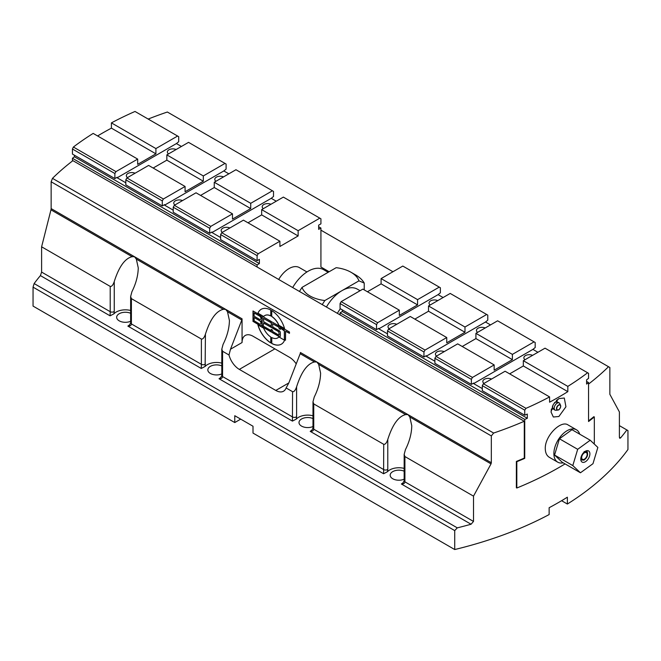 <?xml version="1.0" encoding="UTF-8"?>
<svg xmlns="http://www.w3.org/2000/svg" width="661" height="661" viewBox="0 0 661 661"><rect width="100%" height="100%" fill="white"/><g stroke="black" fill="none" stroke-linecap="round" stroke-linejoin="round"><path stroke-width="0.99" d="M582.324 454.272L582.82 453.71A4.511 2.603 120 0 0 581.226 457.825L581.159 456.784M584.134 451.562L586.01 451.868A4.511 2.603 120 0 0 582.82 453.71L583.514 452.727M587.323 451.843L587.612 454.14A4.511 2.603 120 0 0 586.01 451.868L587.323 451.843L585.836 450.984M587.612 454.14L587.323 456.098L586.01 458.247A4.511 2.603 120 0 0 587.612 454.14M586.01 458.247L584.134 460.073L582.82 460.089A4.511 2.603 120 0 0 586.01 458.247M582.82 460.089L580.945 459.783L581.226 457.825A4.511 2.603 120 0 0 582.82 460.089M581.68 457.561A3.867 2.231 -60 0 1 585.786 452.455A3.867 2.231 -60 0 1 585.786 457.924A3.867 2.231 -60 0 1 581.68 457.561M322.229 304.605L324.84 300.54A29.01 16.748 180 0 1 302.044 287.378L299.441 291.443M358.956 280.842L364.228 283.065A35.454 20.474 0 0 0 355.577 274.902L351.016 272.274A29.01 16.748 180 0 1 358.956 280.842L324.84 300.54M302.044 287.378L336.16 267.688A29.01 16.748 180 0 1 351.016 272.274M220.634 234.581L221.732 232.689L258.203 253.741L257.104 255.633L220.634 234.581L220.634 239.637L257.104 260.69L259.385 259.376L259.385 263.582L257.104 264.904L72.446 158.285L72.446 161.011M72.446 158.285A322.345 186.105 180 0 1 74.412 156.789L74.412 155.211M72.446 149.022L72.446 154.079L114.874 178.577L114.874 173.521L72.446 149.022L73.388 147.039L115.972 171.629L114.874 173.521M115.972 171.629L137.67 159.094L93.176 133.406A322.345 186.105 0 0 0 73.388 147.039M97.597 135.959A322.345 186.105 180 0 1 111.412 128.143L111.412 122.88A322.345 186.105 0 0 1 135.018 111.461L178.693 136.67L178.693 141.727L176.421 143.569L117.154 177.784L125.813 182.783M318.652 226.74L320.924 228.053L318.652 229.367L318.652 225.161L320.924 223.839L320.924 218.791L283.362 197.102L261.665 209.628L261.665 214.891L247.991 222.79M258.203 253.741L279.9 241.215L279.9 246.479L298.136 235.952L298.136 230.689L319.833 218.155M257.104 260.69L257.104 255.633M565.064 463.898A322.345 186.105 180 0 1 516.819 488.016L516.365 487.752L516.365 461.436A322.345 186.105 0 0 0 524.28 458.106L524.28 421.255L257.104 267.003L257.104 264.904M327.765 270.952L327.765 272.068M320.924 228.053L320.924 267.011L329.128 271.745M306.944 271.96L299.334 267.565A20.631 11.915 120 0 0 294.657 266.639A20.631 11.915 120 0 0 278.702 279.471M125.813 179.833L126.912 177.941L163.383 198.994L162.284 200.894L125.813 179.833L125.813 184.89L162.284 205.943L164.564 204.629L164.564 205.158L223.831 170.943L226.103 169.1L226.103 164.044L188.542 142.355L166.845 154.889L166.845 160.152L153.17 168.043M173.223 207.207L174.322 205.315L210.793 226.368L209.694 228.268L173.223 207.207L173.223 212.264L209.694 233.316L211.974 232.003L211.974 232.532L271.241 198.317L273.514 196.474L273.514 191.417L235.952 169.728L214.255 182.254L214.255 187.526L200.58 195.416M163.383 198.994L185.08 186.468L148.609 165.415L126.912 177.941M279.9 241.215L243.43 220.154L221.732 232.689M209.694 233.316L209.694 228.268M214.255 182.254L250.726 203.315L250.726 208.579L232.49 219.105L232.49 213.842L196.02 192.789L174.322 205.315M215.932 181.288A5.404 3.115 180 0 1 214.784 179.362A5.404 3.115 180 0 1 217.816 176.561A5.404 3.115 180 0 1 223.517 176.908M168.522 153.914A5.404 3.115 180 0 1 167.373 151.989A5.404 3.115 180 0 1 170.406 149.188A5.404 3.115 180 0 1 176.107 149.543M127.499 177.602A5.404 3.115 180 0 1 126.342 175.677A5.404 3.115 180 0 1 129.382 172.876A5.404 3.115 180 0 1 135.075 173.223M174.909 204.976A5.404 3.115 180 0 1 173.752 203.051A5.404 3.115 180 0 1 176.793 200.25A5.404 3.115 180 0 1 182.486 200.597M222.319 232.35A5.404 3.115 180 0 1 221.162 230.425A5.404 3.115 180 0 1 224.203 227.615A5.404 3.115 180 0 1 229.896 227.971M263.342 208.661A5.404 3.115 180 0 1 262.194 206.736A5.404 3.115 180 0 1 265.226 203.935A5.404 3.115 180 0 1 270.927 204.282M298.136 235.952L261.665 214.891M298.136 230.689L261.665 209.628M111.412 122.88L155.905 148.568L155.905 153.831L111.412 128.143M166.845 154.889L203.315 175.942L203.315 181.205L166.845 160.152M250.726 208.579L214.255 187.526M155.905 153.831L137.67 164.358L137.67 159.094M203.315 181.205L185.08 191.731L185.08 186.468M250.726 203.315L272.423 190.789M210.793 226.368L232.49 213.842M203.315 175.942L225.013 163.416M162.284 205.943L162.284 200.894M155.905 148.568L177.602 136.042M114.874 178.577L117.154 177.255L117.154 177.784M276.248 201.208L271.241 198.317M181.428 146.461L176.421 143.569M228.838 173.835L223.831 170.943M164.564 205.158L173.223 210.157M259.385 263.582L74.412 156.789M211.974 232.532L220.634 237.53M257.104 267.003L72.9 160.656A322.345 186.105 180 0 0 52.483 178.346L51.145 181.783L491.33 435.921L491.33 462.733L407.994 414.621L409.853 417.025L411.77 425.791C411.613 433.55 409.498 441.507 405.433 449.654L404.16 454.429L404.16 480.778A2.578 1.487 0 0 0 404.912 481.836L404.912 456.544L404.16 454.429M320.924 230.16L392.956 271.745M524.28 458.106L524.735 458.37L524.735 419.413L340.076 312.802L340.076 314.909M516.365 461.436L516.819 461.692A322.345 186.105 0 0 0 524.735 458.37M516.819 488.016L516.819 461.692M588.554 420.908A322.345 186.105 0 0 0 593.867 416.686L594.322 416.951L594.322 443.275A322.345 186.105 180 0 1 593.851 443.655M586.588 381.43L588.554 382.57L588.554 421.52A322.345 186.105 0 0 0 594.322 416.951M525.982 408.341L524.735 410.151L482.307 385.652L483.398 383.76L525.982 408.341A322.345 186.105 0 0 0 549.588 396.914L549.588 402.185A322.345 186.105 180 0 0 567.824 391.651L567.824 386.388A322.345 186.105 0 0 0 587.612 372.763L545.028 348.173L523.33 360.699L567.824 386.388M482.307 385.652L482.307 390.709L524.735 415.207L524.735 410.151M524.735 415.207A322.345 186.105 0 0 0 527.321 414.067L527.321 418.281A322.345 186.105 180 0 1 524.735 419.413M588.554 382.57A322.345 186.105 180 0 1 586.588 384.066L586.588 379.852A322.345 186.105 0 0 0 588.554 378.356L588.554 373.3L587.612 372.763M558.892 398.6L564.304 398.021L565.94 406.779L558.892 416.496L553.34 417.008L551.01 411.952L553.34 404.35L558.892 398.6M579.722 434.178A18.698 10.791 120 0 0 576.442 429.782L568.047 424.94C560.958 419.859 544.763 435.971 545.284 448.654C545.358 452.81 546.713 455.693 549.349 457.321L557.744 462.171A18.698 10.791 120 0 0 563.189 462.816M340.076 303.539L341.167 301.639L377.638 322.7L376.539 324.592L340.076 303.539L340.076 308.588L376.539 329.649L376.539 324.592M367.425 291.749L381.1 283.85L381.1 278.587L417.57 299.64L417.57 304.903L399.335 315.437L399.335 310.166L362.864 289.113L341.167 301.639M443.101 297.533L438.086 294.641L440.366 292.798L440.366 287.742L402.797 266.061L381.1 278.587M340.076 312.802L342.348 311.488L342.348 309.91M472.458 377.439L471.359 379.34L434.897 358.279L435.987 356.386L472.458 377.439L494.155 364.913L494.155 370.177L512.391 359.65L512.391 354.387L534.088 341.861L497.617 320.8L475.92 333.334L512.391 354.387M425.048 350.066L423.949 351.966L387.486 330.913L388.577 329.013L425.048 350.066L446.745 337.54L446.745 342.803L464.98 332.276L464.98 327.013L486.678 314.487L450.207 293.434L428.51 305.96L464.98 327.013M490.512 324.906L485.496 322.014L487.777 320.172L487.777 315.115L486.678 314.487M537.922 352.28L532.906 349.388L535.187 347.546L535.187 342.489L534.088 341.861M387.486 330.913L387.486 335.962L423.949 357.014L423.949 351.966M434.897 358.279L434.897 363.335L471.359 384.388L471.359 379.34M471.359 384.388L473.64 383.074L473.64 383.603L482.307 388.602M532.906 349.388L473.64 383.603M376.539 329.649L378.819 328.327L378.819 328.856L387.486 333.855M438.086 294.641L378.819 328.856M417.57 299.64L439.268 287.114M377.638 322.7L399.335 310.166M423.949 357.014L426.229 355.701L426.229 356.229L434.897 361.228M485.496 322.014L426.229 356.229M557.372 399.649A10.956 6.329 -60 0 1 556.793 402.028M553.059 408.498A10.956 6.329 -60 0 1 551.134 410.307M436.574 356.048A5.404 3.115 180 0 1 435.417 354.122A5.404 3.115 180 0 1 438.458 351.322A5.404 3.115 180 0 1 444.159 351.669M483.984 383.421A5.404 3.115 180 0 1 482.827 381.496A5.404 3.115 180 0 1 485.868 378.687A5.404 3.115 180 0 1 491.561 379.042M525.008 359.733A5.404 3.115 180 0 1 523.859 357.808A5.404 3.115 180 0 1 526.9 355.007A5.404 3.115 180 0 1 532.592 355.354M477.597 332.359A5.404 3.115 180 0 1 476.449 330.434A5.404 3.115 180 0 1 479.489 327.633A5.404 3.115 180 0 1 485.182 327.98M430.187 304.985A5.404 3.115 180 0 1 429.039 303.06A5.404 3.115 180 0 1 432.079 300.259A5.404 3.115 180 0 1 437.772 300.615M389.164 328.674A5.404 3.115 180 0 1 388.007 326.749A5.404 3.115 180 0 1 391.048 323.948A5.404 3.115 180 0 1 396.749 324.295M483.398 383.76L505.095 371.234L549.588 396.914M435.987 356.386L457.685 343.86L494.155 364.913M388.577 329.013L410.274 316.487L446.745 337.54M381.1 283.85L417.57 304.903M509.656 373.862L523.33 365.963L567.824 391.651M462.246 346.488L475.92 338.597L512.391 359.65M523.33 365.963L523.33 360.699M414.835 319.114L428.51 311.224L428.51 305.96M428.51 311.224L464.98 332.276M475.92 338.597L475.92 333.334M342.348 311.488L527.321 418.281M589.538 456.115A6.445 3.718 -60 0 1 582.11 462.089A6.445 3.718 -60 0 1 582.11 454.644A6.445 3.718 -60 0 1 588.554 450.926A6.445 3.718 -60 0 1 589.538 456.115M580.845 460.056A6.445 3.718 120 0 0 581.316 459.858M576.442 429.782A18.698 10.791 120 0 0 562.032 434.798A18.698 10.791 120 0 0 553.877 453.611A18.698 10.791 120 0 0 557.744 462.171M592.975 463.7L580.449 472.78L572.798 465.584L577.681 449.315L590.215 440.234L597.858 447.423L592.975 463.7M572.798 465.584L554.562 455.057L562.214 462.254L580.449 472.78M554.562 455.057L559.446 438.78L577.681 449.315M559.446 438.78L571.98 429.708L590.215 440.234M328.17 272.299L323.634 269.688A30.943 17.864 120 0 0 316.619 268.3A30.943 17.864 120 0 0 292.691 287.552M340.341 308.745A30.943 17.864 120 0 0 337.366 313.347M360.08 290.724L357.37 289.163A30.943 17.864 120 0 0 350.355 287.775A30.943 17.864 120 0 0 341.894 290.691A30.943 17.864 120 0 0 326.427 307.026M364.228 283.065L364.228 289.898M619.39 425.634L626.868 429.956A322.345 186.105 180 0 1 620.588 437.913L619.39 437.218L619.39 411.927L609.855 394.303L609.855 367.491L608.517 366.723A322.345 186.105 180 0 1 588.554 384.058M387.776 469.31L387.776 439.458C386.594 442.969 385.239 444.589 383.727 444.316L383.611 473.747L387.478 471.714L387.776 469.31A2.578 1.487 180 0 1 383.727 469.599L313.744 429.196A2.578 1.487 180 0 1 312.984 428.146L312.984 401.789L314.256 397.013C318.321 388.866 320.436 380.91 320.602 373.151L318.676 364.385L405.656 414.604L407.994 414.621L316.826 361.98L318.676 364.385M312.984 428.138L311.868 430.171L310.207 431.369C312.446 431.41 313.628 430.683 313.744 429.196L313.744 403.912L383.727 444.316M313.744 403.912L312.984 401.789M387.776 439.458C392.51 424.593 398.476 416.306 405.656 414.604M404.16 468.401A12.898 7.445 0 0 0 387.478 471.714M409.853 417.025L491.024 463.89L473.507 496.147L473.507 521.438L404.912 481.836C404.796 483.323 403.623 484.042 401.384 484.009L403.045 482.811L404.16 480.778M404.912 456.544L473.507 496.147M113.956 313.801L114.254 311.389A2.578 1.487 180 0 1 110.205 311.686L110.09 315.834L113.965 313.801A12.898 7.445 0 0 1 130.638 310.488M114.254 311.389L114.254 281.545C113.072 285.056 111.726 286.676 110.205 286.403L110.205 311.686L41.61 272.084L40.412 275.604L110.09 315.834M41.61 272.084L41.61 246.801L110.205 286.403M41.61 246.801L50.963 209.826L132.134 256.691L134.48 256.708L136.331 259.112L138.256 267.87C138.091 275.637 135.976 283.594 131.911 291.741L130.638 296.508L130.638 322.865A2.578 1.487 0 0 0 131.399 323.923L131.399 298.632L130.638 296.508M114.254 281.545C118.988 266.672 124.954 258.385 132.134 256.691M221.815 363.12A12.898 7.445 0 0 0 205.133 366.434L205.422 334.185C204.241 337.688 202.894 339.308 201.382 339.035L201.382 364.327L131.399 323.923C131.275 325.41 130.101 326.137 127.862 326.096L129.523 324.898L130.638 322.865M261.417 325.427A3.627 2.09 60 0 1 259.649 325.22L253.097 321.436L253.097 311.009M261.417 320.816A3.627 2.09 60 0 1 261.26 320.882L261.169 320.94A3.627 2.09 60 0 1 262.12 323.791L262.21 317.487A1.611 0.934 60 0 1 262.5 316.776M260.608 324.03A2.016 1.165 -120 0 0 260.657 324.006A2.016 1.165 -120 0 0 260.963 322.386A2.016 1.165 -120 0 0 259.649 320.61L254.146 317.536L254.146 320.833L259.558 323.956A2.016 1.165 -120 0 0 260.566 324.055A2.016 1.165 -120 0 0 260.872 322.444A2.016 1.165 -120 0 0 259.558 320.668L254.146 317.536M260.608 319.42A2.016 1.165 -120 0 0 260.657 319.395A2.016 1.165 -120 0 0 260.963 317.784A2.016 1.165 -120 0 0 259.649 316.008L254.146 312.934L254.146 316.222L259.558 319.346A2.016 1.165 -120 0 0 260.566 319.445A2.016 1.165 -120 0 0 260.872 317.834A2.016 1.165 -120 0 0 259.558 316.057L254.146 312.934M280.355 329.277L279.306 328.674L278.851 327.096L272.563 323.675M280.066 336.672A1.611 0.934 60 0 1 279.306 336.565L272.464 332.623A1.611 0.934 60 0 1 271.332 330.649L271.332 329.434M279.124 335.044L278.851 331.698L272.464 328.013A1.611 0.934 60 0 1 271.332 326.038L271.332 322.75A1.611 0.934 60 0 1 271.621 322.039M271.241 322.7L263.442 318.412M271.241 327.302L263.442 323.014M271.241 331.913L263.351 327.36A1.611 0.934 60 0 1 262.21 325.386L262.12 317.536A1.611 0.934 60 0 1 262.45 316.801A1.611 0.934 60 0 1 263.26 316.883L271.241 321.486L271.241 322.799A1.611 0.934 60 0 1 271.572 322.064A1.611 0.934 60 0 1 272.373 322.147L279.215 326.096A1.611 0.934 60 0 1 280.355 328.071L280.446 326.807M285.486 340.134L284.437 339.531L284.437 330.847L283.982 330.054L280.446 328.013L280.355 329.385L279.215 328.724L278.76 327.145L272.514 323.692L272.836 327.013L279.215 330.698A1.611 0.934 60 0 1 280.355 332.673L280.355 335.962A1.611 0.934 60 0 1 280.024 336.697A1.611 0.934 60 0 1 279.215 336.623L272.373 332.673A1.611 0.934 60 0 1 271.241 330.698L271.241 332.012L263.26 327.41A1.611 0.934 60 0 1 262.12 325.435L262.12 323.791A3.627 2.09 60 0 1 261.368 325.452A3.627 2.09 60 0 1 259.558 325.27L253.097 321.436M289.468 333.227L285.668 331.235M272.373 330.037L272.836 331.624L278.76 335.044L279.215 334.78L278.76 331.756L272.373 328.071A1.611 0.934 60 0 1 271.241 326.096L271.241 322.799L263.392 318.428L263.714 321.75L271.241 326.096L271.241 327.41L263.714 323.064L263.26 325.567L263.714 326.36L271.241 330.698L271.241 329.385L272.373 330.037M253.006 321.486L253.006 310.959L259.558 314.743A3.627 2.09 60 0 1 262.12 319.18A3.627 2.09 60 0 1 261.368 320.841A3.627 2.09 60 0 1 261.169 320.94M284.346 339.58L284.346 330.897L280.355 328.071L280.355 326.749L289.468 332.012L289.468 333.334L285.618 331.26L285.486 340.241L284.437 339.531M281.355 344.174A20.144 11.634 60 0 1 271.787 343.406L271.787 337.573M277.727 337.895A12.898 7.445 -120 0 0 277.777 337.862A12.898 7.445 -120 0 0 278.884 336.953M271.696 337.531A12.898 7.445 -120 0 0 277.686 337.92A12.898 7.445 -120 0 0 278.851 336.936L284.569 340.241A20.144 11.634 60 0 1 281.313 344.199A20.144 11.634 60 0 1 271.696 343.456L271.696 337.531M257.906 313.264A20.144 11.634 60 0 1 261.161 309.307A20.144 11.634 60 0 1 270.779 310.05L270.779 315.975A12.898 7.445 -120 0 0 264.788 315.586A12.898 7.445 -120 0 0 263.623 316.561L257.997 313.207A20.144 11.634 60 0 1 261.211 309.274M270.779 315.875A12.898 7.445 -120 0 0 264.879 315.528A12.898 7.445 -120 0 0 264.838 315.561M263.681 316.495L257.997 313.207M270.779 342.819A20.144 11.634 60 0 1 258.03 324.915M263.623 328.145A12.898 7.445 -120 0 0 270.779 337.003L270.779 342.927A20.144 11.634 60 0 1 257.906 324.84L263.623 328.145M271.696 316.503L271.696 310.571A20.144 11.634 60 0 1 284.569 328.657L278.851 325.361A12.898 7.445 -120 0 0 271.696 316.503L271.787 310.629M278.851 325.361L278.942 325.303A12.898 7.445 -120 0 0 271.787 316.445M284.536 328.534L278.942 325.303M296.219 363.872A15.476 8.932 -120 0 0 289.468 357.279L253.006 336.226A15.476 8.932 -120 0 0 245.264 335.458A15.476 8.932 -120 0 0 242.058 342.547L230.482 349.231L241.819 320.015A2.578 1.487 120 0 0 242.058 318.817L242.058 342.547M205.422 334.185C210.165 319.313 216.122 311.025 223.311 309.323L225.649 309.34L51.145 208.595L51.145 181.783M296.599 416.67L296.599 386.825C301.333 371.953 307.299 363.666 314.487 361.964L316.826 361.98L300.416 352.503A2.578 1.487 -60 0 1 300.168 353.701L288.832 382.917L286.114 387.957L292.559 391.676L292.435 421.107L296.31 419.074L296.599 416.67A2.578 1.487 180 0 1 292.559 416.967L222.567 376.555A2.578 1.487 180 0 1 221.815 375.506L220.7 377.53L219.039 378.728C221.278 378.77 222.451 378.051 222.567 376.555L222.567 351.272L221.815 349.148L223.079 344.381C227.144 336.226 229.26 328.277 229.425 320.511L227.5 311.744L241.819 320.015M296.599 386.825C295.417 390.329 294.071 391.948 292.559 391.676M286.114 387.957A15.476 8.932 60 0 1 283.536 391.213A15.476 8.932 60 0 1 275.794 390.444L239.323 369.392A15.476 8.932 60 0 1 229.003 354.99L230.482 349.231M242.058 318.817L225.649 309.34L227.5 311.744M222.567 351.272L229.003 354.99M312.984 415.761A12.898 7.445 0 0 0 296.31 419.074M205.133 366.434L201.266 368.466L201.382 364.327A2.578 1.487 0 0 0 205.422 364.029M131.399 298.632L201.382 339.035M130.638 313.281A8.7 5.024 0 0 0 121.5 312.777A8.7 5.024 0 0 0 116.658 317.28A8.7 5.024 0 0 0 121.5 321.783A8.7 5.024 0 0 0 130.638 321.271M404.16 471.194A8.7 5.024 0 0 0 395.022 470.69A8.7 5.024 0 0 0 390.18 475.193A8.7 5.024 0 0 0 395.022 479.696A8.7 5.024 0 0 0 404.16 479.184M312.984 418.562A8.7 5.024 0 0 0 303.845 418.049A8.7 5.024 0 0 0 299.003 422.553A8.7 5.024 0 0 0 303.845 427.056A8.7 5.024 0 0 0 312.984 426.552M221.815 365.921A8.7 5.024 0 0 0 212.677 365.409A8.7 5.024 0 0 0 207.827 369.912A8.7 5.024 0 0 0 212.677 374.415A8.7 5.024 0 0 0 221.815 373.911M401.384 484.009L471.062 524.239L473.507 521.438M491.024 463.89L491.33 462.733M51.145 208.595L50.963 209.826M619.39 437.218L619.737 438.293L620.588 437.913M240.695 419.132L234.771 422.553L33.05 306.093L33.05 287.147L454.718 530.593L454.718 549.539A322.345 186.105 180 0 0 549.134 514.564L549.134 507.722A322.345 186.105 0 0 0 567.369 497.196L567.369 504.037L561.602 500.708M234.771 422.553L234.771 415.711L253.006 426.238L253.006 433.079L454.718 549.539M626.868 429.956L627.95 430.584L627.95 449.53A322.345 186.105 180 0 1 567.369 504.037M524.28 421.255A322.345 186.105 180 0 1 493.635 433.046L52.483 178.346M491.33 435.921L493.635 433.046M471.062 524.239A322.345 186.105 180 0 1 457.288 527.858L34.132 283.561L33.05 287.147M454.718 530.593L457.288 527.858M34.132 283.561A322.345 186.105 180 0 1 40.412 275.604M148.18 119.054A322.345 186.105 180 0 1 167.365 112.023L608.517 366.723M555.306 410.208A4.189 4.189 0 0 1 552.522 407.283A3.421 1.975 -60 0 1 552.505 405.928M554.447 402.706A3.421 1.975 -60 0 1 555.471 402.169A4.189 4.189 0 0 1 559.437 403.16M556.488 400.409A5.8 3.346 -60 0 1 556.595 401.929M551.315 409.341L552.885 408.374A5.8 3.346 -60 0 1 551.373 409.076M556 410.274A4.115 2.38 -60 0 1 555.331 410.217A4.115 2.38 -60 0 1 555.066 405.325A4.115 2.38 -60 0 1 559.429 403.152A4.115 2.38 -60 0 1 559.809 403.689L560.553 405.342A2.975 1.719 120 0 0 557.124 406.532A2.975 1.719 120 0 0 557.81 410.101A2.975 1.719 120 0 0 560.594 407.052A2.975 1.719 120 0 0 560.553 405.342L560.602 407.093C558.19 411.58 558.809 409.151 557.81 410.101L556 410.274M556.793 400.136L556.62 402.012M300.168 353.701L314.487 361.964M288.832 382.917L275.794 390.444M310.207 431.369L383.611 473.747M127.862 326.096L201.266 368.466M219.039 378.728L292.435 421.107M136.331 259.112L223.311 309.323M274.885 348.859L239.323 369.392M560.536 407.135A2.751 1.586 -60 0 1 557.231 409.754A2.751 1.586 -60 0 1 558.347 405.449A2.751 1.586 -60 0 1 560.536 407.135M221.815 349.148L221.815 375.506M552.935 408.308L553.654 408.333M556.95 402.623L556.57 402.02"/></g></svg>
